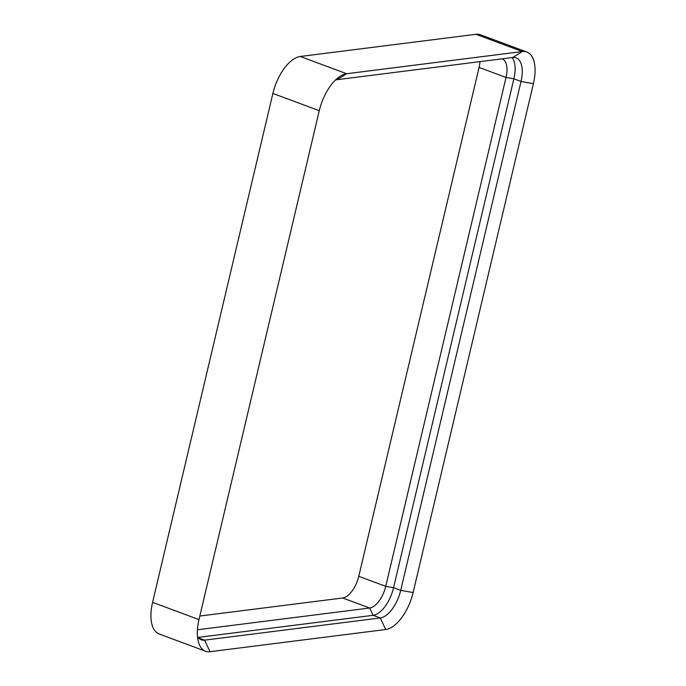 <?xml version="1.0" encoding="UTF-8"?>
<svg xmlns="http://www.w3.org/2000/svg" width="686" height="686" viewBox="0 0 686 686"><rect width="100%" height="100%" fill="white"/><g stroke="black" fill="none" stroke-linecap="round" stroke-linejoin="round"><path stroke-width="1.03" d="M197.474 636.574A27.14 13.24 110.4 0 0 201.221 639.798A27.14 13.24 110.4 0 0 204.582 640.149L380.25 617.966L385.721 629.516L210.045 651.7A36.349 17.733 -69.6 0 1 205.551 651.228L159.152 633.984A36.349 17.733 -69.6 0 1 152.584 602.342L272.882 93.45A36.349 17.733 110.4 0 1 300.279 56.484L475.955 34.3A36.349 17.733 -69.6 0 1 480.449 34.772L526.848 52.016A36.349 17.733 -69.6 0 1 533.416 83.658L521.008 81.471A27.14 13.24 110.4 0 0 516.104 57.847A27.14 13.24 110.4 0 0 512.742 57.495L337.075 79.679A27.14 13.24 110.4 0 0 335.488 80.022M205.551 651.228A36.349 17.733 -69.6 0 1 198.426 641.959A36.349 17.733 -69.6 0 1 198.983 619.587L319.273 110.695L272.882 93.45M385.721 629.516A36.349 17.733 110.4 0 0 413.118 592.55L533.416 83.658M319.273 110.695A36.349 17.733 110.4 0 1 339.724 76.566A36.349 17.733 110.4 0 1 346.679 73.728L522.346 51.544A36.349 17.733 -69.6 0 1 526.848 52.016M479.968 61.629A21.326 10.401 -69.6 0 1 479.068 67.417L358.769 576.309A21.326 10.401 110.4 0 1 342.7 597.995L199.823 616.037M197.422 629.765L369.66 608.019A21.326 10.401 110.4 0 0 385.738 586.324L506.036 77.441A21.326 10.401 110.4 0 0 502.178 58.876A21.326 10.401 110.4 0 0 502.083 58.842M342.7 597.995L369.66 608.019L373.115 615.308L198.074 637.414M479.068 67.417L506.036 77.441L513.874 78.813L521.008 81.471L400.71 590.363A27.14 13.24 110.4 0 1 380.25 617.966L373.115 615.308A27.14 13.24 110.4 0 0 393.575 587.705L513.874 78.813A27.14 13.24 110.4 0 0 512.116 57.573M198.983 619.587L152.584 602.342M512.742 57.495L522.346 51.544L475.955 34.3M337.075 79.679L346.679 73.728L300.279 56.484M413.118 592.55L400.71 590.363L393.575 587.705L385.738 586.324L358.769 576.309M210.045 651.7L204.582 640.149L198.451 637.869"/></g></svg>
